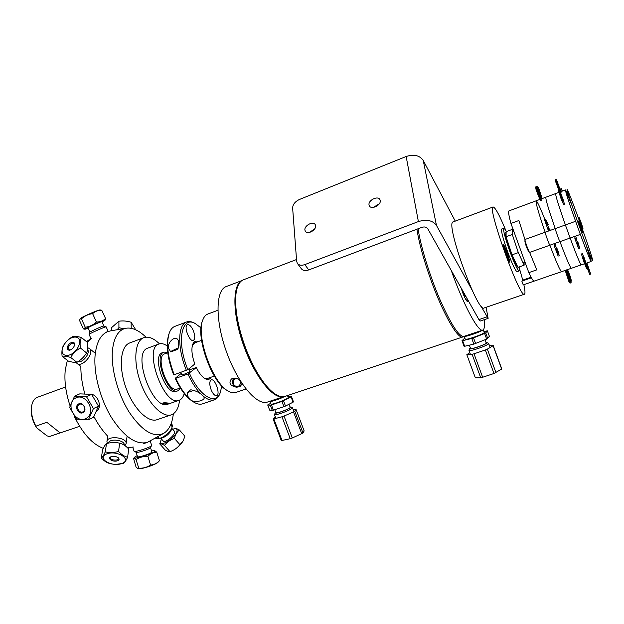 <?xml version="1.0" encoding="UTF-8"?>
<svg xmlns="http://www.w3.org/2000/svg" width="624" height="624" viewBox="0 0 624 624"><rect width="100%" height="100%" fill="white"/><g stroke="black" fill="none" stroke-linecap="round" stroke-linejoin="round"><path stroke-width="0.94" d="M235.607 299.645C235.256 313.435 238.485 329.612 245.287 348.184C251.519 364.307 258.586 376.904 266.479 385.967M462.751 336.976L285.129 396.349C280.652 397.823 275.137 395.148 268.577 388.323C260.068 379.033 252.431 365.648 245.653 348.161C238.391 328.302 235.076 311.189 235.708 296.837C236.395 287.329 238.922 281.666 243.274 279.856L243.469 279.786M416.926 229.211C419.117 243.43 424 260.988 431.574 281.869C443.563 314.714 458.078 339.612 462.821 336.96L463.546 336.484M283.273 396.731C273.055 399.376 254.608 376.397 243.61 345.454C232.495 314.558 232.19 285.113 241.753 280.683M283.46 396.716L267.587 402.02C257.15 406.154 237.752 383.448 226.481 351.858C215.077 320.323 215.522 290.269 226.122 286.603L226.325 286.525M418.088 228.774C420.529 245.84 429.616 275.473 439.842 299.341C450.98 324.425 458.983 336.781 463.843 336.406L482.734 330.088M451.214 270.379C463.445 304.98 478.507 332.756 482.789 330.073L483.655 329.332C484.575 327.803 484.778 324.589 484.263 319.683M461.323 288.335C463.663 296.821 468.421 305.206 467.711 299.684M465.208 298.498C466.658 300.924 467.236 300.869 466.947 298.327M465.605 295.948L465.761 296.712L464.529 295.651L462.478 290.386M418.392 221.582L304.847 264.592C301.4 265.746 298.888 265.317 297.32 263.297L296.65 261.269L292.633 208.003C292.812 204.415 295.097 201.56 299.481 199.454L406.154 156.499L418.392 221.582C426.691 219.11 432.721 220.381 436.457 225.412L423.228 160.423C419.632 155.345 413.946 154.034 406.154 156.499M379.322 203.744L373.378 207.402M369.026 204.898C368.035 200.218 378.035 195.374 379.938 199.633L380.227 200.515C381.272 205.187 371.249 210.062 369.338 205.834L369.026 204.898M297.547 263.601L301.236 268.609C302.804 270.629 305.3 271.066 308.732 269.927L421.777 227.386C424.492 226.574 426.481 226.988 427.721 228.634L478.928 319.605L480.207 321.056L488.132 318.373L480.441 305.214M472.095 290.074L436.457 225.412M315.604 225.787C316.321 230.248 307.304 234.998 305.308 231.231L304.902 229.975C304.239 225.506 313.225 220.795 315.214 224.593L315.604 225.787M486.104 307.304L488.132 318.373M455.263 221.122L423.228 160.423M314.73 228.79L309.527 232.432M518.957 267.01C519.464 269.459 519.519 270.785 519.129 270.98C517.366 270.067 513.989 262.759 508.989 249.054C504.754 236.691 503.022 229.757 503.786 228.259C504.215 228.127 505.042 229.242 506.282 231.598C499.645 215.444 495.238 207.238 493.085 206.973C486.743 206.287 520.127 299.208 524.425 294.216L524.745 293.888C525.236 292.773 524.94 289.7 523.848 284.677M522.764 280.121L519.004 266.986M512.047 256.09L507.796 244.241M503.147 244.452C504.067 243.516 510.463 261.082 509.566 262.072C508.724 263.273 502.148 245.224 503.147 244.452M453.242 221.879L453.188 221.902C444.756 222.05 477.672 313.654 484.115 307.983L524.402 294.224M503.942 245.279L503.318 245.505M504.481 246.269L503.872 246.488M506.47 250.903L505.877 251.121M507.796 254.553L507.195 254.764M503.825 248.524L504.722 249.421L506.68 254.358L505.853 254.647M504.722 249.421L504.145 249.623M506.68 254.358L507.741 258.422L507.101 257.806M508.981 261.62C509.036 259.264 504.613 246.932 503.077 245.146M519.129 270.98L517.078 271.697C515.291 270.793 511.898 263.5 506.899 249.803C502.671 237.448 500.955 230.513 501.743 229.008L503.786 228.259M505.081 233.961L506.08 236.098M515.603 262.376L516.493 265.754M517.811 267.064L514.761 262.423L508.217 245.528L505.097 234.086L505.151 232.151L506.119 232.947M513.31 231.715L512.249 229.421L512.296 234.476L518.326 252.619L512.054 254.849L517.951 267.361L524.144 265.184L524.02 262.361M518.326 252.619L524.144 265.184M512.249 229.421L506.134 231.644L506.072 236.738L512.054 254.849M512.296 234.476L506.072 236.738M508.942 210.896L508.919 210.912C508.131 211.419 508.802 215.6 510.939 223.439L518.872 220.529L524.94 239.499L545.173 232.229C538.582 213.104 535.571 202.628 536.141 200.811C535.571 202.628 538.582 213.104 545.173 232.229L555.251 228.602C548.597 209.43 545.462 198.962 545.852 197.207L545.852 197.207C545.462 198.962 548.597 209.43 555.251 228.602C555.173 229.562 559.58 241.722 559.962 241.636C559.58 241.722 555.173 229.562 555.251 228.602L565.399 224.952L570.118 238.033L559.962 241.636C566.397 258.734 570.203 267.618 571.389 268.289C570.203 267.618 566.397 258.734 559.962 241.636L529.628 252.4L536.796 269.857L528.832 272.626L510.939 223.439M546.46 223.548C540.836 208.97 537.397 201.388 536.141 200.811L536.156 200.803M524.94 239.499C524.644 240.529 529.012 252.564 529.628 252.4M549.877 245.216C549.409 245.333 545.017 233.212 545.173 232.229C545.017 233.212 549.409 245.333 549.877 245.216C556.343 262.244 560.251 271.058 561.592 271.666C560.251 271.058 556.343 262.244 549.877 245.216M531.43 277.805L521.843 281.128L523.216 284.887L565.188 270.426M528.832 272.626C531.492 278.288 533.239 281.128 534.066 281.143L523.216 284.887M522.561 280.878L522.335 280.27L531.118 277.228M580.531 226.535C583.339 234.663 583.307 234.913 580.429 227.292C577.621 219.157 577.652 218.907 580.531 226.535M581.045 222.55C583.666 230.123 583.635 230.342 580.96 223.205C578.331 215.631 578.362 215.413 581.045 222.55M567.559 269.607L570.625 277.407L571.412 281.159L567.224 269.724M570.016 279.856L567.364 272.197M566.179 270.083L567.13 272.657M554.502 244.366L554.822 246.886L554.268 245.895L558.152 256.136L556.382 249.311M557.474 248.921L559.26 255.754L555.376 245.505L555.922 246.496L555.594 243.976M541.882 198.682L537.428 186.272L538.886 188.721L542.186 198.565M539.682 195.85L540.844 199.064M536.835 187.411L536.991 188.417M539.916 195.382L537.334 188.245M565.118 270.169L568.94 281.697L570.11 283.226L565.703 270.972M566.771 270.605L571.178 282.867L570.016 281.33L566.186 269.802M541.421 200.335L537.163 189.509L536.702 186.56L541.18 198.845M540.119 199.235L535.642 186.958L536.102 189.907L540.361 200.733M550.056 229.765L549.042 228.61L549.37 230.045L545.68 219.367L548.27 224.624M547.186 225.014L544.58 219.773L548.27 230.435L547.942 229.008L548.964 230.162M558.987 192.34L555.617 193.588C555.415 195.273 558.675 205.733 565.399 224.952L570.118 238.033C576.521 255.208 580.226 264.163 581.24 264.888L566.545 269.958M541.211 198.931L555.617 193.588C555.415 195.273 558.675 205.733 565.399 224.952L575.609 221.286C563.878 188.323 562.154 179.439 572.052 205.694L565.453 189.938C565.438 191.56 568.823 202.012 575.609 221.286L580.343 234.406C586.716 251.659 590.32 260.684 591.154 261.472L586.209 245.115C594.773 270.208 591.529 264.997 580.343 234.406L570.118 238.033C576.521 255.208 580.226 264.163 581.24 264.888L584.626 263.726M562.279 191.116L561.374 188.518L562.388 191.077M561.358 191.459L560.344 188.9L561.249 191.498M577.801 241.753L579.829 248.547L575.983 238.204L576.475 239.226L575.952 236.761M574.844 237.151L575.351 239.624L574.868 238.602L578.705 248.937L576.701 242.143M564.736 204.313L562.013 197.878L559.463 190L563.488 200.476M562.403 200.873L558.363 190.414L560.906 198.284L563.644 204.711M586.903 262.938L590.873 274.529L586.685 263.016M585.624 263.375L589.813 274.895L587.317 267.259M583.861 256.893L587.668 268.141L584.906 261.277L582.512 253.531M581.412 253.913L583.799 261.659L586.568 268.523L582.761 257.267M561.187 193.011L557.029 182.068L556.358 179.174L560.843 191.552M559.775 191.95L555.29 179.579L555.945 182.473L560.11 193.409M582.434 229.234L578.019 216.988C571.654 199.696 568.004 190.476 567.052 189.353C567.161 191.209 570.57 201.653 577.27 220.685L582.013 233.821C588.783 252.174 592.379 261.152 592.8 260.762C592.168 257.501 588.713 246.995 582.434 229.234M575.609 221.286L580.343 234.406M464.841 338.068L461.994 340.681L464.053 346.265L464.669 346.265L462.61 340.681L471.767 338.458L473.842 344.105L464.669 346.265M461.994 340.681L462.61 340.681M475.597 343.528L473.522 337.88L484.606 333.473L486.673 339.113L473.842 344.105M471.767 338.458L473.522 337.88M487.773 338.551L485.706 332.912L487.383 330.837L489.419 336.406L486.673 339.113M484.606 333.473L485.706 332.912M469.342 345.166L470.535 348.418C470.332 349.885 486.806 344.159 486.197 342.974L486.182 342.927M464.186 336.289L465.215 339.089C464.911 340.751 484.926 333.754 484.232 332.436L484.216 332.381M464.217 336.281C464.864 337.249 479.755 332.28 482.594 330.135M487.383 330.837L483.912 331.555M486.026 342.506L486.907 342.576C489.021 343.567 468.172 350.805 469.786 348.527L470.379 347.997M486.314 343.426L485.714 343.543M471.292 348.598L470.753 348.886M469.786 348.527L468.952 350.337C468.686 352.201 489.466 344.994 488.686 343.481L488.491 343.301M479.521 346.375L477.898 346.944M495.971 372.637L487.344 349.112L493.116 345.735L501.665 369.065L493.974 373.495L482.656 377.263L474.029 353.8L485.339 349.963L493.974 373.495M487.344 349.112L485.339 349.963M474.029 353.8L472.095 354.292L480.706 377.715L475.348 377.84L466.822 354.674L472.095 354.292M482.656 377.263L480.706 377.715M466.822 354.674L469.802 352.654M489.512 345.719L493.116 345.735M274.794 409.773L275.925 412.76C276.775 413.135 279.778 412.316 284.942 410.303C288.319 408.884 290.074 407.909 290.207 407.371L289.029 404.251M292.921 401.786L293.467 401.84L291.509 396.63L287.898 396.599M271.736 408.931L272.774 408.408M270.621 403.354L267.704 404.945L270.348 405.257L272.329 410.498L269.654 410.124L267.704 404.945M273.46 410.225L271.479 404.976L281.939 401.427L283.928 406.684L272.329 410.498M269.896 401.248L269.872 401.365C270.878 401.747 274.513 400.725 280.792 398.284L284.989 396.396M269.872 401.365L270.894 404.079C271.908 404.477 275.551 403.455 281.822 401.014C285.932 399.305 288.077 398.143 288.249 397.535L288.233 397.504M281.939 401.427L291.509 396.63M270.348 405.257L271.479 404.976M291.104 396.981L293.069 402.199L285.496 406.045L283.514 400.787M283.928 406.684L285.496 406.045M293.069 402.199L293.467 401.84M290.051 406.965L290.854 407.004C291.135 407.488 289.232 408.595 285.137 410.327C278.959 412.721 275.66 413.572 275.231 412.893L274.49 414.593C275.566 415.077 279.357 414.047 285.862 411.512C290.121 409.718 292.328 408.486 292.492 407.807L292.336 407.659M290.176 407.87L289.63 407.995M276.783 412.877L276.284 413.143M275.231 412.893L275.777 412.378M284.801 410.366L281.962 411.442M282.079 440.669L273.858 418.915L281.962 416.785L290.23 438.695L281.291 440.638L273.094 418.922L273.858 418.915M275.239 416.567L273.094 418.922M296.018 409.352L304.145 430.919L302.999 433.04L294.785 411.239L296.018 409.352L293.28 409.898M302.999 433.04L292.297 437.97L284.029 416.052L281.962 416.785M292.297 437.97L290.23 438.695M284.029 416.052L293.537 411.941L301.759 433.774M294.785 411.239L293.537 411.941M233.368 378.277L232.362 381.966M235.342 386.825L235.685 387.02C229.991 385.577 228.571 382.886 231.418 378.955C234.374 377.793 237.136 378.097 239.702 379.86M202.636 320.471L202.441 321.032C195.218 336.406 212.137 383.503 227.417 390.554L227.62 390.679M245.996 388.994L235.833 392.465C233.758 393.19 231.371 392.8 228.665 391.31C212.948 384.072 195.484 335.462 202.925 319.66C204.048 316.75 205.631 314.902 207.683 314.098L207.815 314.044M242.767 384.579L241.496 385.024M234.164 378.199C231.293 381.982 232.066 384.992 236.496 387.239L239.967 386.669L242.011 383.471M236.262 386.318C231.629 385.304 232.721 377.754 237.354 378.83C242.003 379.852 240.887 387.418 236.262 386.318M167.723 352.732L164.705 353.831C154.651 356.491 167.957 393.526 177.349 389.025L180.32 387.98M167.677 352.326L164.042 352.1C152.997 355.009 167.622 395.733 177.941 390.78L180.539 388.323M163.121 417.628L165.493 416.816M129.815 342.904L129.652 342.966C120.471 346.211 118.412 366.967 125.947 387.738C133.357 408.556 148.106 423.127 157.201 419.648L163.199 417.604M159.44 343.832C153.652 338.169 148.426 336.118 143.754 337.693C134.807 340.844 132.99 361.616 140.564 382.504C148.013 403.439 162.591 418.181 171.452 414.781C175.984 412.979 178.682 408.088 179.556 400.124M164.042 352.1L162.357 352.716C151.273 355.641 165.89 396.341 176.241 391.373L177.941 390.78M167.224 345.985C164.151 343.785 161.405 343.114 158.972 343.98C142.857 348.176 164.182 407.534 179.197 400.265C181.576 399.368 183.245 397.114 184.213 393.518M169.51 403.549L162.692 403.182L164.299 402.628L170.368 403.322L179.197 400.265M148.013 348.036L147.904 348.075C131.461 352.396 152.693 411.497 168.043 404.126L168.784 403.868M168.363 404.001L169.12 403.611M173.347 413.829C172.224 423.587 169.01 430.092 163.699 433.36C153.543 437.947 142.1 430.973 129.371 412.425C117.967 394.469 110.939 368.776 112.398 350.914C113.755 337.475 118.271 329.917 125.931 328.24C132.148 327.288 138.824 330.26 145.961 337.171M163.699 433.36L147.42 442.361C136.149 445.193 124.16 436.909 111.462 417.518C100.066 398.798 93.421 373.043 95.137 354.923C96.533 342.295 100.698 334.542 107.648 331.648L110.542 330.868M87.243 342.241L91.533 338.153M84.825 393.822C82.103 384.072 80.777 374.884 80.847 366.265M107.882 436.363C102.765 431.067 98.108 424.476 93.904 416.575M133.419 447.041L127.335 447.634M70.083 405.896C65.731 392.753 64.132 380.695 65.294 369.728L67.376 360.337M103.272 448.344C92.329 444.194 82.641 433.469 74.194 416.169M79.646 426.309L49.288 436.605L46.87 435.778L36.496 427.682L35.911 426.161L46.816 422.284L60.076 432.838L49.288 436.605M46.816 422.284L60.076 432.838M35.911 426.161C32.331 419.445 30.896 412.846 31.613 406.364L31.988 404.399C32.955 400.702 34.718 398.354 37.276 397.34L65.606 386.958M31.847 404.999L31.746 405.421C30.35 412.651 31.933 420.069 36.496 427.682M137.966 468.655L138.333 468.718C140.837 469.544 156.172 464.513 157.989 462.275L158.044 462.228M159.307 460.886L159.448 460.73C156.913 463.398 153.956 464.825 150.587 465.013C147.038 467.337 143.099 468.406 138.778 468.218L137.888 468.64L136.063 467.087L133.536 458.367C134.012 457.727 134.854 458.141 136.063 459.607L138.778 468.218M136.063 459.607C139.597 457.275 143.536 456.199 147.872 456.378C150.478 453.71 153.442 452.314 156.764 452.182L159.448 460.73M156.764 452.182L154.83 450.739M147.872 456.378L150.587 465.013M137.179 455.59L134.706 457.127C131.048 460.847 159.151 451.69 154.51 450.676L151.554 450.879M136.126 452.252L137.498 456.604C137.413 458.078 152.529 453.149 151.874 451.916L151.866 451.885M136.43 451.698L136.102 452.166M151.601 445.341L151.562 445.567C150.992 447.229 135.236 452.353 134.09 451.246L132.756 447.229M134.144 451.269L136.196 452.283C137.155 453.196 149.971 449.023 150.446 447.65L150.462 447.619M87.563 349.471C90.581 353.145 82.711 363.184 78.023 361.624C82.711 363.184 90.581 353.145 87.563 349.471M76.128 362.388L76.908 363.34C82.087 368.285 95.129 352.778 89.396 348.52L87.766 347.747M70.489 349.955L68.78 349.721C66.386 347.95 71.916 341.422 74.045 343.496L74.568 345.025M69.014 350.306L67.252 348.917M72.852 336.508C68.757 338.887 65.567 341.983 63.289 345.805C61.987 348.543 61.597 352.022 62.111 356.249L68.383 361.117C72.111 362.224 74.95 362.622 76.916 362.326L70.645 357.427C72.969 353.551 76.206 350.399 80.363 347.966C79.802 343.723 80.153 340.228 81.401 337.498C77.618 336.437 74.771 336.11 72.852 336.508M80.363 347.966L86.572 352.927C87.797 350.134 88.117 346.655 87.547 342.482L81.401 337.498M63.835 345.322C70.27 333.302 84.724 334.893 78.117 347.123C71.503 359.447 57.096 357.404 63.835 345.322M73.96 346.601C76.775 341.437 70.66 340.704 67.907 345.836C65.068 350.977 71.183 351.788 73.96 346.601M62.111 356.249C64.015 355.922 66.854 356.312 70.645 357.427M86.572 352.927C84.256 356.772 81.034 359.9 76.916 362.326M111.462 330.712L111.478 327.717L118.903 321.22C122.99 320.635 127.062 320.978 131.126 322.257L135.743 329.807M131.204 328.31L131.126 322.257M123.295 328.692L118.919 327.686L118.903 321.22M118.919 327.686L117.125 329.745M155.493 438.032L156.172 438.742L159.806 438.212M171.218 423.407L172.583 425.435L172.06 426.933M171.077 423.797L172.583 425.435M108.506 443.118C108.958 438.048 125.104 439.951 124.168 444.943L124.153 445.06C125.416 440.045 108.982 437.97 108.506 443.118M124.948 445.645L126.126 443.609C127.273 437.401 107.18 435.178 106.938 441.503L107.398 443.375M118.1 457.556L118.451 458.523C118.373 461.136 109.91 460.223 110.386 457.657L110.994 456.737M121.906 463.484C111.595 467.493 96.119 457.977 106.649 453.921C117.234 449.795 132.584 459.607 121.906 463.484M111.088 456.706C106.603 458.398 113.155 462.47 117.554 460.754C122.062 459.092 115.541 454.966 111.088 456.706M115.69 464.42L123.521 463.312C124.722 462.501 126.095 460.473 127.631 457.22C124.472 456.518 121.446 454.592 118.544 451.441C113.958 452.79 109.535 452.938 105.292 451.87C103.795 455.161 102.484 457.22 101.361 458.055C104.263 461.159 107.305 463.047 110.495 463.718L111.376 463.913M105.292 451.87L106.478 443.617C105.331 444.522 104.021 446.597 102.554 449.849L101.361 458.055M111.15 459.022L110.986 460.169M127.631 457.22L128.684 448.999C125.861 445.879 122.85 443.945 119.66 443.18L118.544 451.441M106.478 443.617C111.033 442.276 115.424 442.127 119.66 443.18M86.564 418.22C76.261 424.757 64.685 404.851 75.02 398.377C85.309 391.646 97.063 411.824 86.564 418.22M78.343 404.095C73.944 406.825 78.874 415.295 83.242 412.503C87.672 409.781 82.703 401.263 78.343 404.095M88.382 419.827L93.428 408.572L86.494 396.677L74.591 396.139L69.646 407.386L76.51 419.172L88.382 419.827L93.467 417.331L98.491 406.169L93.428 408.572M80.005 412.784L79.045 410.959M77.836 408.977L76.58 407.183M74.591 396.139L79.794 393.853L91.619 394.384L86.494 396.677M91.619 394.384L98.491 406.169M81.292 413.026L80.184 411.762M77.743 406.528L77.485 404.867M80.348 403.962L80.371 403.556M96.525 411.489C102.913 406.817 97.625 393.502 89.614 394.126M79.123 404.555L79.482 404.36C83.421 402.371 87.025 410.163 82.945 411.84C79.225 413.806 75.457 406.63 79.123 404.555M99.965 309.964L99.45 310.019C96.463 310.526 80.582 317.639 80.278 318.607L80.02 318.95M105.074 320.135L105.55 318.544C103.1 320.9 100.066 322.054 96.447 322.015C93.265 324.971 89.536 326.711 85.254 327.226L84.084 329.113L83.39 328.864L79.615 320.619L79.997 318.981L81.44 318.887C84.599 315.923 88.335 314.184 92.625 313.654C95.152 311.298 98.194 310.167 101.767 310.261L101.01 310.066M85.254 327.226L81.44 318.887M96.447 322.015L92.625 313.654M105.55 318.544L101.767 310.261M102.079 322.132L104.231 320.486C100.87 321.22 82.898 329.433 85.153 329.215L88.163 328.279M101.899 321.742L101.486 321.766C99.232 322.257 87.29 327.678 87.984 327.889L89.942 332.163L89.084 334.378C88.772 333.973 102.999 327.545 105.628 326.914L106.119 326.851L108.209 331.438M101.891 321.727L103.849 326.009L103.444 326.063C101.283 326.563 89.7 331.796 89.942 332.155M103.841 326.009L106.088 326.843M90.964 338.536L89.076 334.394M170.227 451.55L171.592 451.043C176.444 448.867 180.297 445.481 183.152 440.879L183.316 440.56M179.923 444.67L174.4 438.415C175.289 434.671 176.966 431.87 179.431 429.998L184.883 436.223L183.292 440.599L179.923 444.67C177.419 447.892 174.135 450.2 170.071 451.604L169.993 451.636C169.19 451.994 167.599 451.456 165.227 450.029L159.728 443.867C160.477 443.469 162.053 443.984 164.455 445.411L169.993 451.636M179.431 429.998C177.107 428.704 175.539 428.22 174.736 428.571L172.692 429.296M164.455 445.411C166.951 442.174 170.266 439.842 174.4 438.415M161.171 439.928L159.728 443.867M161.585 439.14L161.335 439.608C155.852 450.099 177.091 437.627 177.083 430.31C177.013 428.704 175.789 428.275 173.41 429.031M160.742 438.196L163.262 441.028C164.752 443.5 174.892 435.482 174.642 432.034L174.361 431.192M159.424 438.22L161.398 438.181C166.156 436.769 169.611 433.742 171.756 429.109L171.779 428.961M171.74 425.685L172.037 427.089C171.686 430.747 162.864 438.485 159.323 438.22L157.388 436.948M170.461 351.577L178.246 347.849M170.711 351.897L169.393 349.674C165.196 344.261 175.555 333.832 178.191 340.384C179.01 342.872 178.893 345.844 177.848 349.292L170.711 351.897M177.988 348.839L172.723 350.797L178.136 348.286M203.229 396.139L203.837 397.075C206.263 400.163 195.211 403.237 191.186 400.28L188.237 396.973C186.584 393.752 187.45 391.357 190.835 389.797C194.961 390.491 198.409 391.981 201.178 394.267L203.229 396.139C207.527 399.633 211.271 400.842 214.477 399.766C216.746 398.939 218.501 397.02 219.734 394.025L220.038 393.229M189.641 371.093L189.907 371.186C190.336 371.865 181.6 375.586 181.584 374.728L181.709 374.486M189.111 398.44C184.189 393.619 179.751 386.919 175.781 378.316L175.165 378.339C180.562 389.836 186.475 397.582 192.91 401.567L192.972 401.606M168.932 333.98L168.784 334.425C165.711 344.69 167.326 358.137 173.62 374.751L174.244 374.728C167.731 357.568 166.054 343.691 169.221 333.107C170.508 329.589 172.38 327.35 174.829 326.383L174.977 326.329M214.477 399.766L202.644 403.806C200.156 404.664 197.301 404.165 194.08 402.308L191.186 400.28M189.134 369.899L196.334 367.528L187.941 374.002C191.903 382.652 196.31 389.407 201.178 394.267M187.941 374.002L175.781 378.316M174.244 374.728L187.886 369.673L194.821 363.987C191.88 355.75 191.178 349.198 192.715 344.339C193.877 341.484 195.749 340.556 198.331 341.554M175.165 378.339L181.241 373.386M195.265 323.575L194.204 322.975C191.357 321.485 188.807 321.157 186.545 322.007C177.692 324.659 177.263 348.434 186.397 370.399M187.886 369.673C176.202 341.819 181.49 315.073 195.421 323.669L201.014 327.92M221.793 386.045L220.233 392.722C215.662 405.631 199.586 396.38 189.431 373.277M193.276 330.517C195.195 335.696 195.226 338.988 193.378 340.392C189.478 342.334 183.308 325.861 187.504 324.706C189.415 324.402 191.334 326.336 193.276 330.517M211.286 390.218C209.313 384.797 209.282 381.365 211.193 379.907C215.101 378.105 220.771 394.54 216.606 395.616C214.859 395.905 213.08 394.103 211.286 390.218M196.334 367.528C199.048 373.105 201.95 376.81 205.046 378.659C207.714 380.071 209.726 379.587 211.076 377.2M192.426 345.236L195.109 342.724M207.839 378.339L204.173 378.105M193.931 390.359L187.691 392.496M308.732 269.927L304.847 264.592M486.892 316.906L478.928 319.605M243.274 279.856L296.517 259.537M241.917 280.574L226.122 286.603M493.085 206.973L453.188 221.902M523.006 262.72L524.971 262.025M512.281 232.089L513.88 231.512M539.83 199.446L508.919 210.912M525.034 240.279C524.659 240.934 525.088 242.993 526.328 246.464C527.436 249.53 528.372 251.269 529.121 251.69M565.484 270.325L566.257 270.059M540.15 199.321L540.891 199.048M565.453 189.938L560.875 191.638M560.68 191.708L560.204 191.888M559.603 192.106L559.112 192.293M591.146 261.472L585.975 263.258M585.733 263.344L584.875 263.64M486.197 342.974L485.027 339.776M484.232 332.436L483.265 329.792M486.907 342.576L488.584 343.34M490.152 347.474L488.686 343.481M470.449 354.416L468.975 350.392M501.712 368.784L493.171 345.493M288.249 397.535L287.5 395.554M290.854 407.004L292.399 407.69M293.966 411.715L292.492 407.807M275.917 418.369L274.505 414.632M207.683 314.098L217.854 310.292M207.028 378.62L214.313 376.069M194.306 343.021L201.56 340.376M165.383 416.855L171.452 414.781M129.652 342.966L143.754 337.693M147.904 348.075L158.972 343.98M163.652 402.847L163.628 403.595M125.931 328.24L110.074 330.946M107.648 331.648L106.103 332.233M147.256 442.416L143.231 443.765M127.592 447.884L130.065 447.673M86.479 341.617L91.229 338.356M157.989 462.275L159.354 460.84M134.667 457.174L133.575 458.328M154.51 450.676L154.924 450.754M151.874 451.916L150.509 447.548M150.446 447.65L151.562 445.567M151.609 445.372L150.244 441.028M77.072 363.464L80.839 366.405M89.396 348.52L95.316 353.285M74.669 343.996L74.045 343.496M69.475 350.267L68.78 349.721M126.126 443.609L127.078 436.277M106.954 441.363L107.702 436.176M110.479 456.994L110.386 457.657M118.537 457.922L118.451 458.523M81.05 403.65L79.482 404.36M84.529 411.091L82.945 411.84M99.895 309.956L101.143 310.081M104.793 320.51L105.097 320.096M85.098 329.207L84.201 329.121M174.416 431.254L171.857 428.353M171.756 429.109L172.037 427.089M171.811 425.763L170.765 424.577M195.421 323.669L194.204 322.975M220.233 392.722L219.734 394.025M186.545 322.007L174.829 326.383M204.524 378.339L205.046 378.659M192.574 344.744L192.715 344.339M189.782 371.428L188.737 368.979M181.857 374.829L180.812 372.388"/></g></svg>
